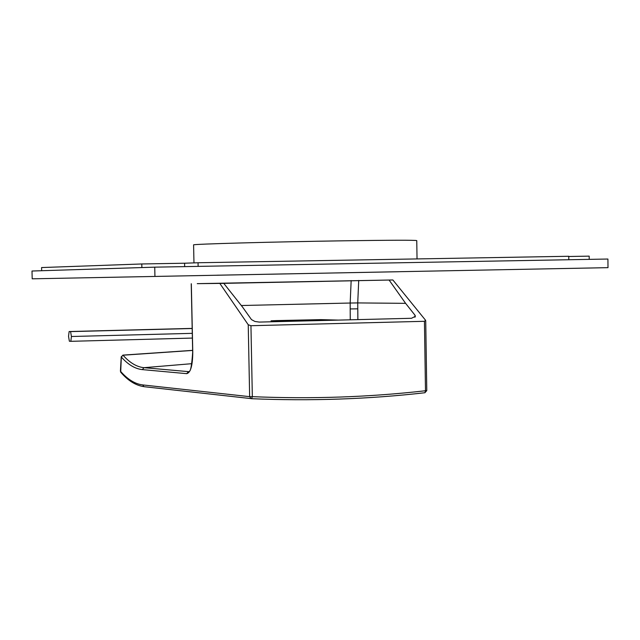 <?xml version="1.0" encoding="UTF-8"?>
<svg xmlns="http://www.w3.org/2000/svg" width="640" height="640" viewBox="0 0 640 640"><rect width="100%" height="100%" fill="white"/><g stroke="black" fill="none" stroke-linecap="round" stroke-linejoin="round"><path stroke-width="0.96" d="M223.768 283.36L219.84 283.44L248.232 324.744L250.944 325.712L424.44 321.304L425.56 320.264L392.856 279.96L389.088 280.04L405.608 303.344L414.984 315.2L415.432 316.272L411.52 318.28L259.312 322.08L254.944 321.472L251.488 319.616L242.576 307.104L223.768 283.36L197.256 283.656L389.088 280.04M250.944 325.712L252.336 396.656L251.616 398.704L250.984 398.592L251.616 398.704C310.672 401.184 368.432 399.192 424.872 392.736L426.776 390.64L425.728 320.728M248.232 324.744L249.648 396.656L252.336 396.656C311.376 399.152 369.096 397.176 425.488 390.744L424.984 392.728C368.52 399.184 310.728 401.176 251.616 398.704M120.44 370.832L120.416 371.16C127.584 379.4 135.016 383.984 142.704 384.92L249.648 396.656L250.984 398.592L144.416 386.736M219.84 283.44L392.856 279.96M192.648 350.432L123.032 355.2L121.288 356.984C128.072 364.656 135.096 368.864 142.36 369.608L186.704 373.656C190.616 372.72 192.64 365.576 192.776 352.232L191.32 283.76M142.36 369.608L143.992 367.68C136.768 366.96 129.776 362.8 123.024 355.2L121.224 356.824L120.416 371.16L120.92 372.432M241.32 305.52L350.176 303.032L350.184 308.936L357.784 308.832L357.736 302.92L405.608 303.344M358.72 280.424L357.736 302.92L350.176 303.032L351.16 280.56M271.056 321.784L271.056 320.824L276.488 320.592L320.912 319.624L338.28 320.104M287.64 321.368L289.416 321.328M287.64 321.312L271.056 320.824M280.568 320.808L318.688 319.856L332.728 320.224L294.144 321.184L280.568 320.808M318.28 320.584L318.688 319.856M70.824 341.32L69.376 341.232L68.536 336.344L69.136 331.536L70.584 331.608L71.424 336.504L70.824 341.32L192.384 338.072M71.424 336.504L192.28 333.344M70.584 331.608L192.176 328.504M69.136 331.536L192.176 328.4M608 267.656L607.912 259.032L154.736 267.16L32 271.024L32.2 278.816L608 267.656L32.2 278.816M217.152 275.2L398.808 271.728L217.152 275.2M154.736 267.16L154.936 276.28M193.592 244.928L193.592 244.896C191.232 244.112 274.208 241.816 344.32 240.792C391.16 240.128 415.304 240.064 416.76 240.608L417.032 258.92M198.04 262.752L198.12 266.384L568.8 259.736L568.76 256.272L198.04 262.752L184.592 263.224L184.664 266.624L184.592 263.224L141.792 263.968L41.584 267.56L41.664 270.72L141.88 267.568L141.792 263.968M589.216 259.368L589.184 256.136L568.76 256.496M426.776 390.64L425.488 390.744L424.44 321.304M142.704 384.92L143.912 386.64C135.704 385.456 127.96 380.632 120.688 372.168L121.344 356.632M191.92 363.672L143.992 367.68L188.408 371.632L186.704 373.656M350.256 319.808L350.184 308.936M414.968 317.28L414.984 315.2M357.864 319.616L357.784 308.832M271.496 321.776L271.504 320.856M189.16 371.536L189.152 371.448C190.616 371.568 191.792 365.16 192.68 352.216L191.232 283.76M192.64 350.352L122.896 355.112M193.968 262.896L193.592 244.896"/></g></svg>
